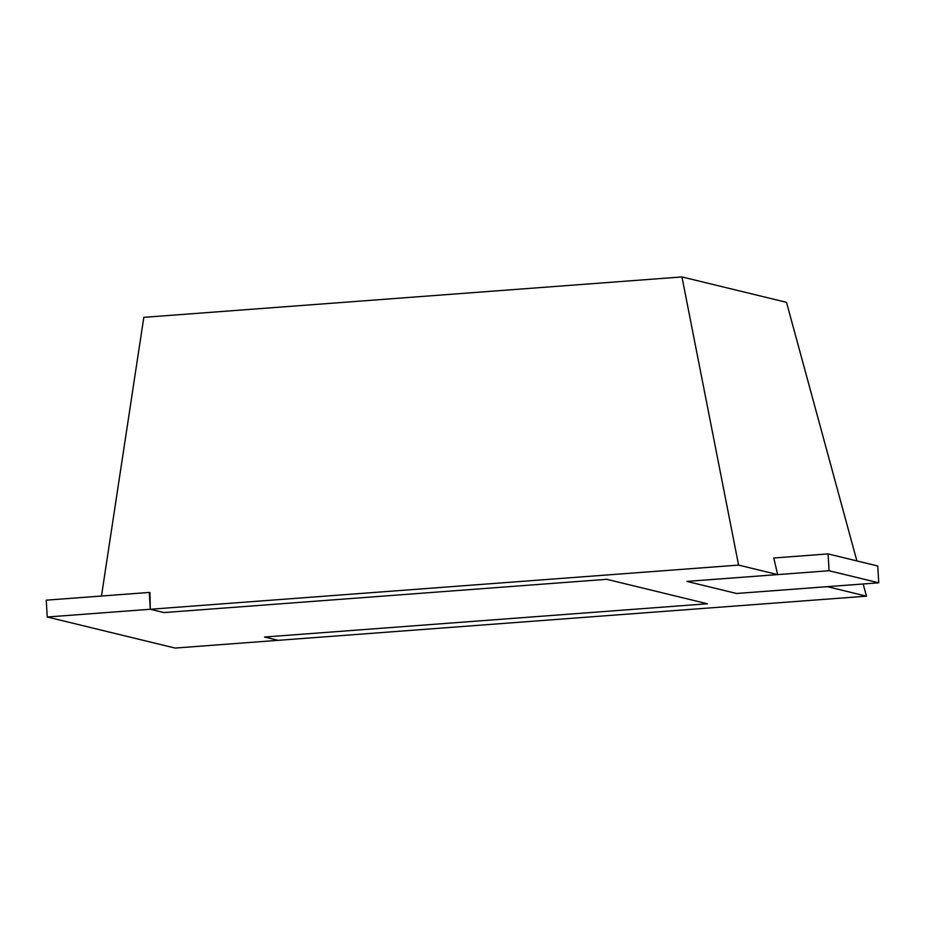 <?xml version="1.0" encoding="UTF-8"?>
<svg xmlns="http://www.w3.org/2000/svg" width="925" height="925" viewBox="0 0 925 925"><rect width="100%" height="100%" fill="white"/><g stroke="black" fill="none" stroke-linecap="round" stroke-linejoin="round"><path stroke-width="1.39" d="M829.066 570.737L878.75 582.808L736.566 593.48L686.893 581.409L777.671 574.587L773.774 557.995L828.072 553.913L829.066 570.737L686.893 581.409L736.566 593.48L827.343 586.658L866.471 596.174L226.764 644.193L278.124 640.331L264.515 637.024L707.394 603.771L264.515 637.024L278.124 640.331L175.091 648.067L47.244 616.998L46.25 600.175L149.283 592.439L150.278 609.263L47.244 616.998M828.072 553.913L877.756 565.984L878.75 582.808M101.473 596.035L143.814 317.344L681.956 276.933L738.589 565.094L150.278 609.263L163.898 612.57L606.777 579.316L707.394 603.771L606.777 579.316L163.898 612.57L150.278 609.263L149.954 592.601L149.283 592.439M681.956 276.933L786.504 302.336L856.874 560.908M863.152 583.976L866.471 596.174M738.589 565.094L777.671 574.587"/></g></svg>
